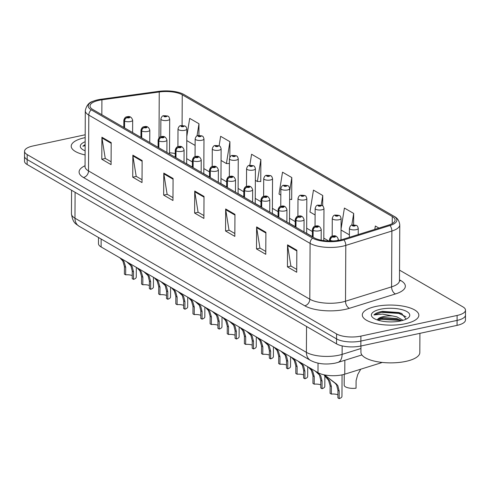 <?xml version="1.0" encoding="UTF-8"?>
<svg xmlns="http://www.w3.org/2000/svg" width="490" height="490" viewBox="0 0 490 490"><rect width="100%" height="100%" fill="white"/><g stroke="black" fill="none" stroke-linecap="round" stroke-linejoin="round"><path stroke-width="0.73" d="M382.2 362.429A17.671 6.272 -179.7 0 1 380.491 363.041L344.77 374.176A17.671 6.272 -179.7 0 1 342.302 374.819A17.671 6.272 -179.7 0 1 317.986 372.663L101.105 246.942A17.671 6.272 -179.7 0 1 98.466 243.622L98.502 237.497M405.42 323.7A28.267 10.039 0.3 0 0 418.84 315.241A28.267 10.039 0.3 0 0 404.36 306.391A28.267 10.039 0.3 0 0 375.72 306.483A28.267 10.039 0.3 0 0 362.3 314.941A28.267 10.039 0.3 0 0 376.773 323.792A28.267 10.039 0.3 0 0 405.42 323.7A28.267 10.039 0.3 0 0 418.84 315.241A28.267 10.039 0.3 0 0 404.36 306.391A28.267 10.039 0.3 0 0 375.72 306.483A28.267 10.039 0.3 0 0 362.3 314.941A28.267 10.039 0.3 0 0 376.773 323.792A28.267 10.039 0.3 0 0 405.42 323.7M85.15 137.629A28.267 10.039 0.3 0 0 84.629 137.739A28.267 10.039 0.3 0 0 71.215 146.198A28.267 10.039 0.3 0 0 85.058 154.913A28.267 10.039 0.3 0 1 71.215 146.198A28.267 10.039 0.3 0 1 84.629 137.739A28.267 10.039 0.3 0 1 85.15 137.629M340.06 240.088A18.847 6.695 -179.7 0 1 314.121 237.791L92.837 109.509A18.847 6.695 -179.7 0 1 90.025 105.969A18.847 6.695 -179.7 0 1 101.908 99.819L159.25 91.979A18.847 6.695 -179.7 0 1 182.249 94.784L392.276 216.537A18.847 6.695 -179.7 0 1 395.087 220.077A18.847 6.695 -179.7 0 1 388.778 225.032L342.694 239.402A18.847 6.695 -179.7 0 1 340.06 240.088M341.022 240.645A20.672 7.344 0.3 0 0 343.907 239.892L389.991 225.523A20.672 7.344 0.3 0 0 393.831 216.206L183.805 94.454A20.672 7.344 0.3 0 0 182.121 93.615A20.672 7.344 0.3 0 0 158.576 91.373L101.234 99.213A20.672 7.344 0.3 0 0 93.014 101.283A20.672 7.344 0.3 0 0 91.281 109.846L312.571 238.122A20.672 7.344 0.3 0 0 341.022 240.645M465.5 310.164L465.451 320.074A17.671 6.272 0.3 0 1 457.06 325.366L360.854 346.02A17.671 6.272 0.3 0 1 336.538 343.864L27.134 164.505A17.671 6.272 0.3 0 1 24.5 161.186L24.524 156.23A17.671 6.272 0.3 0 0 27.158 159.55L336.563 338.909A17.671 6.272 0.3 0 0 360.879 341.065L457.09 320.411A17.671 6.272 0.3 0 0 465.476 315.119A17.671 6.272 0.3 0 1 457.09 320.411L360.879 341.065A17.671 6.272 0.3 0 1 336.563 338.909L27.158 159.55A17.671 6.272 0.3 0 1 24.524 156.23L24.549 151.275A17.671 6.272 0.3 0 0 27.189 154.595L336.587 333.953A17.671 6.272 0.3 0 0 360.903 336.109L457.115 315.456A17.671 6.272 0.3 0 0 465.5 310.164A17.671 6.272 0.3 0 0 462.866 306.844L399.534 270.131M111.089 161.78L105.246 158.393L101.969 137.978A4.71 3.742 -59.9 0 1 101.908 137.225L101.791 159.244L111.077 164.628L111.193 142.608L101.908 137.225M105.387 158.472L101.791 159.244M142.033 179.714L136.189 176.327L132.906 155.912A4.71 3.742 -59.9 0 1 132.851 155.159L132.735 177.184L142.014 182.562L142.131 160.542L132.851 155.159M136.33 176.412L132.735 177.184M172.97 197.654L167.127 194.267L163.844 173.852A4.71 3.742 -59.9 0 1 163.789 173.099L163.672 195.118L172.958 200.502L173.074 178.476L163.789 173.099M167.268 194.346L163.672 195.118M296.732 269.396L290.889 266.009L287.606 245.594A4.71 3.742 -59.9 0 1 287.55 244.841L287.434 266.866L296.72 272.244L296.836 250.225L287.55 244.841M291.029 266.095L287.434 266.866M265.794 251.462L259.951 248.075L256.668 227.66A4.71 3.742 -59.9 0 1 256.613 226.907L256.497 248.926L265.776 254.31L265.892 232.285L256.613 226.907M260.092 248.154L256.497 248.926M234.851 233.522L229.008 230.141L225.725 209.72A4.71 3.742 -59.9 0 1 225.67 208.973L225.553 230.992L234.839 236.37L234.955 214.351L225.67 208.973M229.149 230.22L225.553 230.992M203.914 215.588L198.07 212.201L194.787 191.786A4.71 3.742 -59.9 0 1 194.732 191.033L194.616 213.058L203.895 218.436L204.012 196.417L194.732 191.033M198.211 212.28L194.616 213.058M85.168 134.775L32.94 145.983A17.671 6.272 0.3 0 0 24.549 151.275M229.841 157.217L229.92 141.696L220.641 136.312L219.11 145.855M198.922 135.467L198.983 123.756L189.704 118.378L186.8 136.471M322.69 205.916L322.745 195.504L313.459 190.12L309.956 211.992L315.101 214.975M353.627 224.867L353.682 213.438L344.403 208.06L341.052 228.953M378.966 228.095L375.34 225.994L374.801 229.394M260.386 181.441L260.747 181.649L260.864 159.63L251.584 154.252L249.802 165.344M291.323 199.375L291.691 199.589L291.801 177.564L282.522 172.186L279.018 194.058L280.819 195.106M289.633 199.412L291.691 199.369M291.801 177.564L289.676 190.855M322.745 195.504L321.189 205.2M341.046 230.018L349.382 234.851M353.682 213.438L351.802 225.186M255.345 180.338L257.36 181.502L260.747 181.435M260.864 159.63L257.36 181.502M221.064 160.463L226.417 163.568L229.406 163.507M229.92 141.696L226.417 163.568M186.782 140.587L195.112 145.42M198.983 123.756L197.023 135.975M337.922 394.793A6.48 2.303 0.3 0 0 331.356 394.095L330.082 393.36L330.125 385.808L328.551 380.265L324.398 375.481L325.525 375.787L325.525 375.089M325.936 375.156L325.93 376.026L336.33 383.927L337.83 385.642L339.215 391.075L339.178 398.627A8.832 3.136 -179.7 0 0 341.953 396.361L342.069 374.868M327.222 378.641L328.49 379.382C326.554 377.502 326.248 376.908 327.571 377.594L326.744 377.367M325.525 375.787L327.571 377.496M328.49 379.382L329.788 380.981L331.399 386.543L331.356 394.095M339.178 398.627L337.904 397.892L337.941 390.34L336.593 384.926L335.062 383.192L325.93 376.026M330.285 241.037L330.291 240.278A2.946 2.272 -62.2 0 1 332.741 236.952A1.47 0.521 0.3 0 0 334.731 237.111A1.47 0.521 0.3 0 0 335.209 236.394A1.47 0.521 0.3 0 0 333.182 236.211A1.47 0.521 0.3 0 0 332.673 236.909L334.548 236.664L332.741 236.952M332.673 236.909A2.946 2.401 122.6 0 0 330.089 240.161A4.416 1.568 -179.7 0 1 329.525 239.389L329.519 241.031M330.082 241.037L330.089 240.161M344.237 374.336L344.176 385.189A8.832 3.136 -179.7 0 0 356.046 388.196L356.089 380.644L357.724 374.562L360.732 369.197M356.555 225.516A2.946 2.272 117.8 0 0 356.426 225.443A2.946 2.272 117.8 0 0 355.066 225.296A1.47 0.521 0.3 0 0 353.076 225.137A1.47 0.521 0.3 0 0 352.598 225.853A1.47 0.521 0.3 0 0 354.619 226.031A1.47 0.521 0.3 0 0 355.134 225.333L353.259 225.578L355.066 225.296M355.134 225.333A2.946 2.401 -57.4 0 1 356.708 225.608C357.21 225.559 357.724 226.478 358.251 228.358A4.416 1.568 -179.7 0 1 356.157 229.681A4.416 1.568 -179.7 0 1 351.679 229.694A4.416 1.568 -179.7 0 1 349.419 228.309C350.087 225.97 351.097 224.867 352.445 225.008L356.426 225.443M320.779 384.858A6.48 2.303 0.3 0 0 314.219 384.16L312.945 383.419L312.981 375.867L311.407 370.324L308.492 367.163M316.736 371.941L320.693 375.708L322.077 381.14L322.034 388.693A8.832 3.136 -179.7 0 0 324.815 386.426L324.864 376.253M309.962 368.015L312.644 371.04L314.255 376.608L314.219 384.16M322.034 388.693L320.766 387.951L320.803 380.399L319.455 374.991L315.266 371.089M313.11 237.203L313.147 230.343A2.946 2.272 -62.2 0 1 315.597 227.011A1.47 0.521 0.3 0 0 317.587 227.17A1.47 0.521 0.3 0 0 318.071 226.454A1.47 0.521 0.3 0 0 316.044 226.276A1.47 0.521 0.3 0 0 315.529 226.974L317.404 226.729L315.597 227.011M315.529 226.974A2.946 2.401 122.6 0 0 312.945 230.227A4.416 1.568 -179.7 0 1 312.387 229.455L312.344 236.762M312.908 237.087L312.945 230.227M303.641 374.917A6.48 2.303 0.3 0 0 297.075 374.219L295.801 373.484L295.844 365.932L294.269 360.389L291.354 357.228M299.592 362.006L303.549 365.773L304.933 371.206L304.896 378.752A8.832 3.136 -179.7 0 0 307.671 376.491L307.726 366.716M292.824 358.08L295.507 361.106L297.118 366.673L297.075 374.219M304.896 378.752L303.622 378.017L303.659 370.465L302.312 365.05L298.122 361.155M295.972 227.268L296.009 220.408A2.946 2.272 -62.2 0 1 298.459 217.076A1.47 0.521 0.3 0 0 300.45 217.235A1.47 0.521 0.3 0 0 300.927 216.519A1.47 0.521 0.3 0 0 298.9 216.341A1.47 0.521 0.3 0 0 298.392 217.039L299.163 216.886M298.392 217.039A2.946 2.401 122.6 0 0 295.807 220.286A4.416 1.568 -179.7 0 1 295.243 219.52L295.207 226.821M295.77 227.152L295.807 220.286M299.188 216.905L298.459 217.076M286.497 364.983A6.48 2.303 0.3 0 0 279.937 364.284L278.663 363.549L278.7 355.997L277.126 350.454L274.21 347.288M282.454 352.071L286.411 355.832L287.795 361.265L287.753 368.817A8.832 3.136 -179.7 0 0 290.533 366.551L290.582 356.781M275.68 348.145L278.363 351.171L279.974 356.732L279.937 364.284M287.753 368.817L286.479 368.082L286.521 360.53L285.174 355.115L280.984 351.214M278.828 217.327L278.865 210.467A2.946 2.272 -62.2 0 1 281.315 207.141A1.47 0.521 0.3 0 0 283.306 207.301A1.47 0.521 0.3 0 0 283.784 206.584A1.47 0.521 0.3 0 0 281.762 206.4A1.47 0.521 0.3 0 0 281.248 207.099L283.122 206.854L281.315 207.141M281.248 207.099A2.946 2.401 122.6 0 0 278.663 210.351A4.416 1.568 -179.7 0 1 278.1 209.579L278.063 216.886M278.626 217.211L278.663 210.351M269.359 355.048A6.48 2.303 0.3 0 0 262.793 354.35L261.519 353.609L261.562 346.056L259.988 340.513L257.072 337.353M265.311 342.13L269.267 345.897L270.651 351.33L270.615 358.882A8.832 3.136 -179.7 0 0 273.389 356.616L273.445 346.846M258.542 338.204L261.225 341.236L262.836 346.798L262.793 354.35M270.615 358.882L269.341 358.141L269.378 350.595L268.03 345.18L263.841 341.279M261.691 207.393L261.727 200.532A2.946 2.272 -62.2 0 1 264.177 197.201A1.47 0.521 0.3 0 0 266.168 197.366A1.47 0.521 0.3 0 0 266.646 196.643A1.47 0.521 0.3 0 0 264.618 196.466A1.47 0.521 0.3 0 0 264.11 197.164L265.984 196.919L264.177 197.201M264.11 197.164A2.946 2.401 122.6 0 0 261.525 200.416A4.416 1.568 -179.7 0 1 260.962 199.644L260.925 206.952M261.489 207.276L261.525 200.416M339.417 215.582A2.946 2.272 117.8 0 0 339.282 215.508A2.946 2.272 117.8 0 0 337.922 215.355A1.47 0.521 0.3 0 0 335.932 215.196A1.47 0.521 0.3 0 0 335.454 215.912A1.47 0.521 0.3 0 0 337.481 216.096A1.47 0.521 0.3 0 0 337.99 215.398L336.115 215.643L337.922 215.355M337.99 215.398A2.946 2.401 -57.4 0 1 339.564 215.667C340.066 215.618 340.581 216.537 341.107 218.424A4.416 1.568 -179.7 0 1 339.013 219.74A4.416 1.568 -179.7 0 1 334.535 219.759A4.416 1.568 -179.7 0 1 332.275 218.375C332.943 216.035 333.953 214.932 335.301 215.073L339.282 215.508M322.273 205.647A2.946 2.272 117.8 0 0 322.144 205.567A2.946 2.272 117.8 0 0 320.785 205.42A1.47 0.521 0.3 0 0 318.794 205.261A1.47 0.521 0.3 0 0 318.316 205.978A1.47 0.521 0.3 0 0 320.338 206.155A1.47 0.521 0.3 0 0 320.852 205.457L318.978 205.708L320.785 205.42M320.852 205.457A2.946 2.401 -57.4 0 1 322.426 205.733C322.928 205.684 323.443 206.602 323.97 208.483A4.416 1.568 -179.7 0 1 321.875 209.806A4.416 1.568 -179.7 0 1 317.398 209.818A4.416 1.568 -179.7 0 1 315.137 208.44C315.805 206.094 316.816 204.998 318.163 205.132L322.144 205.567M305.135 195.712A2.946 2.272 117.8 0 0 305 195.632A2.946 2.272 117.8 0 0 303.641 195.486A1.47 0.521 0.3 0 0 301.65 195.326A1.47 0.521 0.3 0 0 301.172 196.043A1.47 0.521 0.3 0 0 303.2 196.221A1.47 0.521 0.3 0 0 303.708 195.522L301.834 195.767L303.641 195.486M303.708 195.522A2.946 2.401 -57.4 0 1 305.282 195.798C305.785 195.749 306.299 196.668 306.826 198.548A4.416 1.568 -179.7 0 1 304.731 199.871A4.416 1.568 -179.7 0 1 300.254 199.883A4.416 1.568 -179.7 0 1 297.993 198.499C298.661 196.159 299.672 195.057 301.019 195.198L305 195.632M360.959 345.995L360.928 352.261A29.449 10.455 0.3 0 0 376.008 361.479A29.449 10.455 0.3 0 0 405.843 361.387A29.449 10.455 0.3 0 0 419.82 352.573L419.918 333.335M406.124 319.162L401.586 313.404L381.441 311.524C377.747 312.338 375.248 313.484 373.937 314.954L382.512 314.084L392.459 315.928A13.316 4.729 0.3 0 0 383.548 316.54A13.316 4.729 0.3 0 0 377.398 319.78L379.174 318.524L383.541 317.508L396.845 318.592L401.635 320.717M392.459 315.928L396.851 316.846L403.105 320.313M400.655 320.938A19.202 6.817 0.3 0 0 408.317 317.777A19.202 6.817 0.3 0 0 403.007 309.956A19.202 6.817 0.3 0 0 380.479 309.245A19.202 6.817 0.3 0 0 372.792 317.587A19.202 6.817 0.3 0 0 400.655 320.938M373.937 314.954L381.434 312.338L398.78 313.404L406.026 316.754M377.716 320.099L381.398 319.333L398.744 320.393L400.612 320.95M382.304 311.352L398.787 312.528L401.916 313.545M378.017 319.143L381.404 318.457L398.75 319.523L400.557 320.056M85.131 141.751A19.202 6.817 0.3 0 0 81.708 148.844A19.202 6.817 0.3 0 0 85.082 150.791M85.113 144.538L82.853 146.21L85.107 145.659M82.853 146.21L85.113 144.893M252.215 345.113A6.48 2.303 0.3 0 0 245.655 344.409L244.381 343.674L244.418 336.122L242.844 330.579L239.929 327.418M248.173 332.196L252.13 335.962L253.514 341.395L253.471 348.947A8.832 3.136 -179.7 0 0 256.252 346.681L256.301 336.906M241.399 328.269L244.081 331.295L245.692 336.863L245.655 344.409M253.471 348.947L252.197 348.206L252.24 340.654L250.892 335.24L246.703 331.344M244.547 197.458L244.584 190.598A2.946 2.272 -62.2 0 1 247.034 187.266A1.47 0.521 0.3 0 0 249.024 187.425A1.47 0.521 0.3 0 0 249.502 186.708A1.47 0.521 0.3 0 0 247.481 186.531A1.47 0.521 0.3 0 0 246.966 187.229L248.84 186.984L247.034 187.266M246.966 187.229A2.946 2.401 122.6 0 0 244.381 190.475A4.416 1.568 -179.7 0 1 243.818 189.71L243.781 197.011M244.345 197.341L244.381 190.475M235.078 335.172A6.48 2.303 0.3 0 0 228.512 334.474L227.238 333.739L227.28 326.187L225.706 320.644L222.791 317.483M231.029 322.261L234.986 326.022L236.37 331.454L236.333 339.007A8.832 3.136 -179.7 0 0 239.108 336.74L239.163 326.971M224.261 318.335L226.944 321.36L228.554 326.922L228.512 334.474M236.333 339.007L235.059 338.272L235.096 330.719L233.748 325.305L229.559 321.409M227.409 187.517L227.446 180.657A2.946 2.272 -62.2 0 1 229.896 177.331A1.47 0.521 0.3 0 0 231.886 177.49A1.47 0.521 0.3 0 0 232.364 176.774A1.47 0.521 0.3 0 0 230.337 176.59A1.47 0.521 0.3 0 0 229.828 177.288L231.703 177.043L229.896 177.331M229.828 177.288A2.946 2.401 122.6 0 0 227.244 180.541A4.416 1.568 -179.7 0 1 226.68 179.769L226.643 187.076M227.207 187.4L227.244 180.541M217.934 325.238A6.48 2.303 0.3 0 0 211.374 324.539L210.1 323.798L210.137 316.252L208.562 310.703L205.647 307.542M213.891 312.32L217.848 316.087L219.232 321.52L219.189 329.072A8.832 3.136 -179.7 0 0 221.97 326.805L222.019 317.036M207.117 308.394L209.8 311.426L211.411 316.987L211.374 324.539M219.189 329.072L217.915 328.331L217.958 320.785L216.605 315.37L212.421 311.469M210.265 177.582L210.302 170.722A2.946 2.272 -62.2 0 1 212.752 167.39A1.47 0.521 0.3 0 0 214.743 167.556A1.47 0.521 0.3 0 0 215.22 166.833A1.47 0.521 0.3 0 0 213.199 166.655A1.47 0.521 0.3 0 0 212.685 167.353L214.559 167.108L212.752 167.39M212.685 167.353A2.946 2.401 122.6 0 0 210.1 170.606A4.416 1.568 -179.7 0 1 209.536 169.834L209.5 177.141M210.063 177.466L210.1 170.606M287.991 185.771A2.946 2.272 117.8 0 0 287.863 185.698A2.946 2.272 117.8 0 0 286.503 185.545A1.47 0.521 0.3 0 0 284.512 185.385A1.47 0.521 0.3 0 0 284.035 186.102A1.47 0.521 0.3 0 0 286.056 186.286A1.47 0.521 0.3 0 0 286.57 185.588L284.696 185.833L286.503 185.545M286.57 185.588A2.946 2.401 -57.4 0 1 288.144 185.857C288.647 185.808 289.161 186.727 289.688 188.613A4.416 1.568 -179.7 0 1 287.593 189.936A4.416 1.568 -179.7 0 1 283.116 189.949A4.416 1.568 -179.7 0 1 280.856 188.564C281.523 186.225 282.534 185.122 283.882 185.263L287.863 185.698M270.854 175.837A2.946 2.272 117.8 0 0 270.719 175.757A2.946 2.272 117.8 0 0 269.359 175.61A1.47 0.521 0.3 0 0 267.368 175.451A1.47 0.521 0.3 0 0 266.891 176.167A1.47 0.521 0.3 0 0 268.918 176.345A1.47 0.521 0.3 0 0 269.427 175.653L267.552 175.898L269.359 175.61M269.427 175.653A2.946 2.401 -57.4 0 1 271.001 175.922C271.503 175.873 272.017 176.792 272.544 178.672A4.416 1.568 -179.7 0 1 270.449 179.995A4.416 1.568 -179.7 0 1 265.972 180.014A4.416 1.568 -179.7 0 1 263.712 178.63C264.38 176.29 265.39 175.187 266.738 175.322L270.719 175.757M253.71 165.902A2.946 2.272 117.8 0 0 253.581 165.822A2.946 2.272 117.8 0 0 252.221 165.675A1.47 0.521 0.3 0 0 250.231 165.516A1.47 0.521 0.3 0 0 249.747 166.232A1.47 0.521 0.3 0 0 251.774 166.41A1.47 0.521 0.3 0 0 252.289 165.712L250.415 165.957L252.221 165.675M252.289 165.712A2.946 2.401 -57.4 0 1 253.863 165.988C254.365 165.939 254.88 166.857 255.406 168.738A4.416 1.568 -179.7 0 1 253.312 170.061A4.416 1.568 -179.7 0 1 248.834 170.073A4.416 1.568 -179.7 0 1 246.574 168.695C247.242 166.349 248.246 165.246 249.594 165.387L253.581 165.822M200.796 315.303A6.48 2.303 0.3 0 0 194.23 314.605L192.956 313.863L192.999 306.311L191.425 300.768L188.509 297.608M196.747 302.385L200.704 306.152L202.088 311.585L202.052 319.137A8.832 3.136 -179.7 0 0 204.826 316.871L204.875 307.095M189.979 298.459L192.662 301.485L194.273 307.052L194.23 314.605M202.052 319.137L200.778 318.396L200.814 310.844L199.467 305.435L195.277 301.534M193.127 167.647L193.164 160.787A2.946 2.272 -62.2 0 1 195.614 157.455A1.47 0.521 0.3 0 0 197.605 157.615A1.47 0.521 0.3 0 0 198.083 156.898A1.47 0.521 0.3 0 0 196.055 156.72A1.47 0.521 0.3 0 0 195.547 157.419L197.421 157.174L195.614 157.455M195.547 157.419A2.946 2.401 122.6 0 0 192.956 160.671A4.416 1.568 -179.7 0 1 192.399 159.899L192.362 167.2M192.925 167.531L192.956 160.671M183.652 305.362A6.48 2.303 0.3 0 0 177.092 304.664L175.818 303.929L175.855 296.377L174.281 290.833L171.365 287.673M179.61 292.45L183.566 296.211L184.951 301.644L184.908 309.196A8.832 3.136 -179.7 0 0 187.688 306.93L187.737 297.161M172.835 288.524L175.518 291.55L177.129 297.112L177.092 304.664M184.908 309.196L183.634 308.461L183.677 300.909L182.323 295.495L178.139 291.599M175.984 157.713L176.02 150.847A2.946 2.272 -62.2 0 1 178.47 147.521A1.47 0.521 0.3 0 0 180.461 147.68A1.47 0.521 0.3 0 0 180.939 146.963A1.47 0.521 0.3 0 0 178.917 146.786A1.47 0.521 0.3 0 0 178.403 147.478L180.277 147.233L178.47 147.521M178.403 147.478A2.946 2.401 122.6 0 0 175.818 150.73A4.416 1.568 -179.7 0 1 175.255 149.958L175.218 157.266M175.781 157.59L175.818 150.73M166.508 295.427A6.48 2.303 0.3 0 0 159.948 294.729L158.674 293.988L158.717 286.442L157.143 280.899L154.228 277.732M162.466 282.51L166.422 286.276L167.807 291.709L167.77 299.261A8.832 3.136 -179.7 0 0 170.544 296.995L170.594 287.226M155.697 278.583L158.38 281.615L159.991 287.177L159.948 294.729M167.77 299.261L166.496 298.52L166.533 290.974L165.185 285.56L160.996 281.658M158.846 147.772L158.876 140.912A2.946 2.272 -62.2 0 1 161.333 137.586A1.47 0.521 0.3 0 0 163.323 137.745A1.47 0.521 0.3 0 0 163.801 137.029A1.47 0.521 0.3 0 0 161.774 136.845A1.47 0.521 0.3 0 0 161.259 137.543L163.133 137.298L161.333 137.586M161.259 137.543A2.946 2.401 122.6 0 0 158.674 140.795A4.416 1.568 -179.7 0 1 158.117 140.024L158.08 147.331M158.644 147.655L158.674 140.795M149.37 285.492A6.48 2.303 0.3 0 0 142.811 284.794L141.537 284.053L141.573 276.501L139.999 270.958L137.084 267.797M145.328 272.575L149.279 276.342L150.669 281.775L150.626 289.327A8.832 3.136 -179.7 0 0 153.407 287.06L153.456 277.285M138.554 268.649L141.236 271.674L142.847 277.242L142.811 284.794M150.626 289.327L149.352 288.586L149.395 281.033L148.041 275.625L143.858 271.723M141.702 137.837L141.739 130.977A2.946 2.272 -62.2 0 1 144.189 127.645A1.47 0.521 0.3 0 0 146.179 127.804A1.47 0.521 0.3 0 0 146.657 127.088A1.47 0.521 0.3 0 0 144.636 126.91A1.47 0.521 0.3 0 0 144.121 127.608L145.996 127.363L144.189 127.645M144.121 127.608A2.946 2.401 122.6 0 0 141.537 130.861A4.416 1.568 -179.7 0 1 140.973 130.089L140.936 137.39M141.5 137.721L141.537 130.861M132.227 275.552A6.48 2.303 0.3 0 0 125.667 274.853L124.393 274.118L124.436 266.566L122.861 261.023L119.946 257.863M128.184 262.64L132.141 266.401L133.525 271.84L133.488 279.386A8.832 3.136 -179.7 0 0 136.263 277.126L136.312 267.35M121.416 258.714L124.099 261.74L125.703 267.301L125.667 274.853M133.488 279.386L132.214 278.651L132.251 271.099L130.904 265.684L126.714 261.789M124.564 127.902L124.595 121.036A2.946 2.272 -62.2 0 1 127.045 117.71A1.47 0.521 0.3 0 0 129.042 117.87A1.47 0.521 0.3 0 0 129.519 117.153A1.47 0.521 0.3 0 0 127.492 116.975A1.47 0.521 0.3 0 0 126.977 117.674L128.852 117.422L127.045 117.71M126.977 117.674A2.946 2.401 122.6 0 0 124.393 120.92A4.416 1.568 -179.7 0 1 123.835 120.148L123.799 127.455M124.362 127.78L124.393 120.92M236.572 155.961A2.946 2.272 117.8 0 0 236.437 155.887A2.946 2.272 117.8 0 0 235.078 155.74A1.47 0.521 0.3 0 0 233.087 155.575A1.47 0.521 0.3 0 0 232.609 156.298A1.47 0.521 0.3 0 0 234.637 156.475A1.47 0.521 0.3 0 0 235.145 155.777L233.271 156.022L235.078 155.74M235.145 155.777A2.946 2.401 -57.4 0 1 236.719 156.047C237.221 156.004 237.736 156.916 238.263 158.803A4.416 1.568 -179.7 0 1 236.168 160.126A4.416 1.568 -179.7 0 1 231.69 160.138A4.416 1.568 -179.7 0 1 229.43 158.754C230.098 156.414 231.109 155.312 232.456 155.453L236.437 155.887M219.428 146.026A2.946 2.272 117.8 0 0 219.3 145.947A2.946 2.272 117.8 0 0 217.94 145.799A1.47 0.521 0.3 0 0 215.949 145.64A1.47 0.521 0.3 0 0 215.465 146.357A1.47 0.521 0.3 0 0 217.493 146.535A1.47 0.521 0.3 0 0 218.007 145.842L216.133 146.087L217.94 145.799M218.007 145.842A2.946 2.401 -57.4 0 1 219.581 146.112C220.084 146.063 220.598 146.982 221.125 148.862A4.416 1.568 -179.7 0 1 219.024 150.185A4.416 1.568 -179.7 0 1 214.553 150.203A4.416 1.568 -179.7 0 1 212.293 148.819C212.96 146.479 213.965 145.377 215.312 145.512L219.3 145.947M202.29 136.091A2.946 2.272 117.8 0 0 202.156 136.012A2.946 2.272 117.8 0 0 200.796 135.865A1.47 0.521 0.3 0 0 198.805 135.706A1.47 0.521 0.3 0 0 198.328 136.422A1.47 0.521 0.3 0 0 200.355 136.6A1.47 0.521 0.3 0 0 200.863 135.901L198.989 136.147L200.796 135.865M200.863 135.901A2.946 2.401 -57.4 0 1 202.437 136.177C202.94 136.128 203.454 137.047 203.981 138.927A4.416 1.568 -179.7 0 1 201.886 140.25A4.416 1.568 -179.7 0 1 197.409 140.263A4.416 1.568 -179.7 0 1 195.149 138.884C195.816 136.538 196.827 135.436 198.174 135.577L202.156 136.012M185.147 126.151A2.946 2.272 117.8 0 0 185.018 126.077A2.946 2.272 117.8 0 0 183.658 125.93A1.47 0.521 0.3 0 0 181.668 125.765A1.47 0.521 0.3 0 0 181.184 126.487A1.47 0.521 0.3 0 0 183.211 126.665A1.47 0.521 0.3 0 0 183.726 125.967L181.851 126.212L183.658 125.93M183.726 125.967A2.946 2.401 -57.4 0 1 185.3 126.242C185.802 126.193 186.316 127.106 186.843 128.993A4.416 1.568 -179.7 0 1 184.742 130.316A4.416 1.568 -179.7 0 1 180.271 130.328A4.416 1.568 -179.7 0 1 178.005 128.944C178.679 126.604 179.683 125.501 181.031 125.642L185.018 126.077M168.009 116.216A2.946 2.272 117.8 0 0 167.874 116.136A2.946 2.272 117.8 0 0 166.514 115.989A1.47 0.521 0.3 0 0 164.524 115.83A1.47 0.521 0.3 0 0 164.046 116.547A1.47 0.521 0.3 0 0 166.073 116.73A1.47 0.521 0.3 0 0 166.582 116.032L164.707 116.277L166.514 115.989M166.582 116.032A2.946 2.401 -57.4 0 1 168.156 116.302C168.658 116.253 169.173 117.171 169.699 119.058A4.416 1.568 -179.7 0 1 167.605 120.375A4.416 1.568 -179.7 0 1 163.127 120.393A4.416 1.568 -179.7 0 1 160.867 119.009C161.535 116.669 162.545 115.567 163.893 115.707L167.874 116.136M344.844 360.26L344.77 374.176M318.035 363.157L317.986 372.663M380.497 362.226L380.491 363.041M101.142 239.028L101.105 246.942M399.485 279.815L400.949 280.666A29.449 10.455 -179.7 0 1 395.479 293.945L349.401 308.308A29.449 10.455 -179.7 0 1 304.756 305.791L83.472 177.509A5.892 4.679 120.1 0 0 88.512 170.93L309.796 299.206A23.557 8.367 0.3 0 0 342.216 302.079A23.557 8.367 0.3 0 0 345.511 301.221L391.59 286.858A23.557 8.367 0.3 0 0 399.479 280.66L399.417 281.248M83.472 177.509A29.449 10.455 -179.7 0 1 85.003 165.736M84.997 166.502A23.557 8.367 0.3 0 0 88.512 170.93L88.806 115.107A23.557 8.367 -179.7 0 1 85.291 110.679L85.052 167.084M393.831 216.206A5.892 4.679 120.1 0 1 394.205 216.39C397.402 217.958 399.258 220.776 399.773 224.837A23.557 8.367 -179.7 0 1 391.884 231.035L345.799 245.398A23.557 8.367 -179.7 0 1 342.51 246.256A23.557 8.367 -179.7 0 1 310.09 243.383A5.892 4.679 -59.9 0 1 312.571 238.122M343.907 239.892A5.892 3.669 -107.3 0 1 345.799 245.398L345.511 301.221A5.892 3.669 72.7 0 0 349.401 308.308M183.805 94.454A5.892 4.679 -59.9 0 1 184.179 94.644L394.205 216.39M395.479 293.945A5.892 3.669 72.7 0 1 391.59 286.858L391.884 231.035A5.892 3.669 -107.3 0 0 389.991 225.523M91.281 109.846A5.892 4.679 120.1 0 0 88.806 115.107L310.09 243.383L309.796 299.206A5.892 4.679 120.1 0 1 304.756 305.791M27.189 154.595L27.134 164.505M336.587 333.953L336.538 343.864M360.903 336.109L360.854 346.02M457.115 315.456L457.06 325.366M399.479 280.739A5.892 4.679 120.1 0 0 400.949 280.666M182.249 94.784L182.09 125.507M175.236 153.566A18.847 6.695 0.3 0 0 169.522 152.788M159.25 91.979L159.011 137.837M101.908 99.819L101.828 114.721M392.276 216.537L392.239 223.593M328.766 241.013L323.817 238.146M312.375 231.513L306.673 228.211M295.231 221.578L289.529 218.271M278.093 211.637L272.391 208.336M260.95 201.702L255.247 198.401M243.812 191.768L238.109 188.46M226.668 181.833L220.966 178.525M209.53 171.892L203.828 168.591M192.386 161.957L186.684 158.65M194.787 191.786L204.005 197.133M225.725 209.72L234.949 215.067M256.668 227.66L265.886 233.001M287.606 245.594L296.83 250.941M163.844 173.852L173.068 179.193M132.906 155.912L142.131 161.259M101.969 137.978L111.187 143.325M75.105 192.313L74.964 218.197A11.778 9.359 120.1 0 0 79.08 226.239C76.22 223.82 72.943 223.801 71.454 213.775A23.557 8.367 0.3 0 0 74.964 218.197L306.397 352.359A23.557 8.367 0.3 0 0 338.817 355.232A23.557 8.367 0.3 0 0 342.112 354.374L342.155 345.903M306.538 326.475L306.397 352.359A11.778 9.359 120.1 0 0 310.513 360.401L79.08 226.239M361.896 354.944L337.782 362.465A11.778 7.338 -107.3 0 0 342.112 354.374L360.946 348.506M338.351 240.412L338.357 239.439A4.416 1.568 -179.7 0 1 336.691 240.651M333.274 240.964A4.416 1.568 -179.7 0 1 330.291 240.278M337.941 390.34L339.215 391.075M335.062 383.192L336.33 383.927M330.125 385.808L331.399 386.543M321.164 240.186L321.22 229.498A4.416 1.568 -179.7 0 1 319.125 230.821A4.416 1.568 -179.7 0 1 313.147 230.343M320.803 380.399L322.077 381.14M317.924 373.257L319.192 373.993M310.078 368.707L311.346 369.442M312.981 375.867L314.255 376.608M304.014 231.929L304.076 219.563A4.416 1.568 -179.7 0 1 301.981 220.886A4.416 1.568 -179.7 0 1 296.009 220.408M303.659 370.465L304.933 371.206M300.78 363.317L302.048 364.052M292.934 358.772L294.208 359.507M295.844 365.932L297.118 366.673M286.871 221.995L286.938 209.628A4.416 1.568 -179.7 0 1 284.837 210.951A4.416 1.568 -179.7 0 1 278.865 210.467M286.521 360.53L287.795 361.265M283.643 353.382L284.911 354.117M275.796 348.837L277.064 349.572M278.7 355.997L279.974 356.732M269.733 212.054L269.794 199.693A4.416 1.568 -179.7 0 1 267.699 201.01A4.416 1.568 -179.7 0 1 261.727 200.532M269.378 350.595L270.651 351.33M266.499 343.447L267.767 344.182M258.653 338.896L259.927 339.631M261.562 346.056L262.836 346.798M252.589 202.119L252.656 189.753A4.416 1.568 -179.7 0 1 250.555 191.076A4.416 1.568 -179.7 0 1 244.584 190.598M252.24 340.654L253.514 341.395M249.361 333.506L250.629 334.241M241.515 328.962L242.783 329.697M244.418 336.122L245.692 336.863M235.451 192.184L235.512 179.818A4.416 1.568 -179.7 0 1 233.418 181.141A4.416 1.568 -179.7 0 1 227.446 180.657M235.096 330.719L236.37 331.454M232.217 323.572L233.485 324.307M224.371 319.027L225.645 319.762M227.28 326.187L228.554 326.922M218.307 182.243L218.375 169.883A4.416 1.568 -179.7 0 1 216.274 171.2A4.416 1.568 -179.7 0 1 210.302 170.722M217.958 320.785L219.232 321.52M215.079 313.637L216.347 314.372M207.233 309.086L208.501 309.821M210.137 316.252L211.411 316.987M201.169 172.309L201.231 159.942A4.416 1.568 -179.7 0 1 199.136 161.265A4.416 1.568 -179.7 0 1 193.164 160.787M200.814 310.844L202.088 311.585M197.936 303.696L199.203 304.437M190.089 299.151L191.363 299.886M192.999 306.311L194.273 307.052M184.026 162.374L184.093 150.007A4.416 1.568 -179.7 0 1 181.992 151.33A4.416 1.568 -179.7 0 1 176.02 150.847M183.677 300.909L184.951 301.644M180.798 293.761L182.066 294.496M172.952 289.216L174.22 289.951M175.855 296.377L177.129 297.112M166.888 152.433L166.949 140.073A4.416 1.568 -179.7 0 1 164.854 141.396A4.416 1.568 -179.7 0 1 158.876 140.912M166.533 290.974L167.807 291.709M163.654 283.826L164.922 284.561M155.808 279.276L157.082 280.011M158.717 286.442L159.991 287.177M149.744 142.498L149.811 130.132A4.416 1.568 -179.7 0 1 147.71 131.455A4.416 1.568 -179.7 0 1 141.739 130.977M149.395 281.033L150.669 281.775M146.516 273.886L147.784 274.627M138.67 269.341L139.938 270.076M141.573 276.501L142.847 277.242M132.6 132.563L132.668 120.197A4.416 1.568 -179.7 0 1 130.573 121.52A4.416 1.568 -179.7 0 1 124.595 121.036M132.251 271.099L133.525 271.84M129.372 263.951L130.64 264.686M121.526 259.406L122.8 260.141M124.436 266.566L125.703 267.301M182.121 93.615L184.179 94.644M93.014 101.283C88.984 102.355 86.412 105.485 85.291 110.679M399.773 224.837L399.479 280.66M312.344 236.584L306.648 233.283M295.207 226.65L289.504 223.342M278.063 216.715L272.367 213.407M260.925 206.774L255.223 203.472M243.781 196.839L238.085 193.532M226.643 186.904L220.941 183.597M209.5 176.964L203.803 173.662M192.362 167.029L186.659 163.727M337.782 362.465L335.105 363.163C325.55 364.872 317.355 363.954 310.513 360.401M71.454 213.775L71.577 190.267M338.357 239.439C337.285 236.266 335.35 235.145 332.551 236.088C331.283 236.002 330.278 237.105 329.525 239.389M324.398 375.481L324.398 374.875M349.37 237.319L349.419 228.309M358.221 234.563L358.251 228.358M321.22 229.498C320.148 226.325 318.212 225.21 315.407 226.147C314.145 226.068 313.135 227.17 312.387 229.455M304.076 219.563C303.004 216.39 301.068 215.275 298.269 216.213C297.001 216.127 295.997 217.229 295.243 219.52M286.938 209.628C285.866 206.455 283.93 205.335 281.125 206.278C279.864 206.192 278.853 207.295 278.1 209.579M269.794 199.693C268.722 196.514 266.787 195.4 263.988 196.337C262.72 196.257 261.715 197.36 260.962 199.644M332.183 236.18L332.275 218.375M340.997 239.873L341.107 218.424M315.039 226.245L315.137 208.44M323.798 240.614L323.97 208.483M297.902 216.304L297.993 198.499M306.648 233.454L306.826 198.548M252.656 189.753C251.584 186.58 249.649 185.465 246.844 186.402C245.582 186.323 244.571 187.419 243.818 189.71M235.512 179.818C234.441 176.645 232.505 175.524 229.706 176.467C228.438 176.382 227.434 177.484 226.68 179.769M218.375 169.883C217.303 166.704 215.367 165.589 212.562 166.533C211.3 166.447 210.29 167.549 209.536 169.834M280.758 206.37L280.856 188.564M289.504 223.52L289.688 188.613M263.62 196.435L263.712 178.63M272.36 213.579L272.544 178.672M246.476 186.494L246.574 168.695M255.223 203.644L255.406 168.738M201.231 159.942C200.159 156.769 198.223 155.655 195.424 156.592C194.156 156.512 193.152 157.609 192.399 159.899M184.093 150.007C183.021 146.835 181.086 145.714 178.28 146.657C177.019 146.571 176.008 147.674 175.255 149.958M166.949 140.073C165.877 136.894 163.942 135.779 161.143 136.722C159.875 136.637 158.87 137.739 158.117 140.024M149.811 130.132C148.74 126.959 146.804 125.844 143.999 126.781C142.737 126.702 141.726 127.804 140.973 130.089M132.668 120.197C131.596 117.024 129.66 115.903 126.861 116.847C125.593 116.761 124.589 117.863 123.835 120.148M229.338 176.559L229.43 158.754M238.079 193.709L238.263 158.803M212.195 166.625L212.293 148.819M220.941 183.768L221.125 148.862M195.057 156.684L195.149 138.884M203.797 173.834L203.981 138.927M177.913 146.749L178.005 128.944M186.659 163.899L186.843 128.993M160.775 136.814L160.867 119.009M169.516 153.964L169.699 119.058"/></g></svg>
